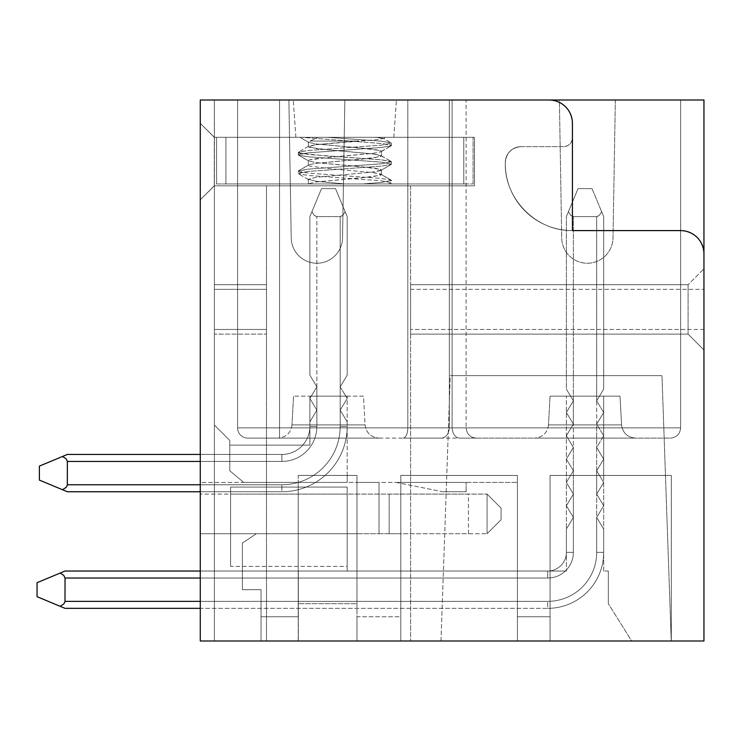 <?xml version="1.0" encoding="UTF-8"?>
<svg xmlns="http://www.w3.org/2000/svg" width="741" height="741" viewBox="0 0 741 741"><rect width="100%" height="100%" fill="white"/><g stroke="black" fill="none" stroke-linecap="round" stroke-linejoin="round"><path stroke-width="0.56" stroke-dasharray="3.71 2.78" d="M266.501 289.351L266.501 334.126L266.501 284.692L266.501 334.126L266.501 289.351L214.39 289.351L214.39 329.458L214.39 284.692L214.39 334.126L214.39 329.458L214.39 334.126L266.501 334.126L214.39 334.126L266.501 334.126L214.39 334.126L214.39 284.692L266.501 284.692L214.39 284.692L214.39 289.351L266.501 289.351M214.39 640.993L214.39 185.824L200.274 199.811L200.274 640.993L214.39 640.993L214.39 185.824L200.274 199.811L214.269 185.824L214.39 100.007L200.274 100.007L200.274 123.33L214.39 137.317L214.39 100.007L200.274 100.007L214.39 100.007L214.39 137.317L214.39 100.007L200.274 100.007L200.274 123.33L200.274 100.007L214.39 100.007L200.274 100.007L214.39 100.007L200.274 100.007L200.274 123.33L214.269 137.317L200.274 123.33L200.274 640.993L200.274 199.811L214.269 185.824L200.274 199.811L200.274 123.33L214.39 137.317L200.274 123.33L214.269 137.317L214.269 185.824L214.269 137.317L214.269 185.824L200.274 199.811L200.274 123.33L200.274 199.811L214.269 185.824L474.499 185.824L214.269 185.824L474.499 185.824L474.499 137.317L214.269 137.317L200.274 123.33L214.269 137.317L474.499 137.317L474.499 185.824L214.269 185.824L200.274 199.811L200.274 640.993L214.39 640.993L214.39 185.824L214.39 640.993L200.274 640.993L214.39 640.993M505.279 163.437A67.153 67.153 0 0 0 572.432 230.59C536.54 231.34 504.528 199.329 505.279 163.437C504.528 199.329 536.54 231.34 572.432 230.59A67.153 67.153 0 0 1 505.279 163.437L505.279 162.501C506.242 152.887 511.522 147.607 521.136 146.644A15.857 15.857 0 0 0 505.279 162.501L505.279 163.437M703.95 253.913C702.542 239.769 694.771 231.998 680.636 230.59L572.432 230.59L680.636 230.59C694.771 231.998 702.542 239.769 703.95 253.913L703.95 100.007L200.274 100.007L200.274 640.993L200.274 533.724L200.274 640.993L261.027 640.993L200.274 640.993L261.027 640.993L261.027 589.688L242.372 589.688L242.372 543.051L242.372 589.688L261.027 589.688L242.372 589.688L242.372 543.051L256.358 533.724L242.372 543.051L256.358 533.724L200.274 533.724L298.215 533.724L256.358 533.724L242.372 543.051L256.358 533.724L242.372 543.051L256.358 533.724L242.372 543.051L242.372 589.688L242.372 543.051L242.372 589.688L261.027 589.688L261.027 640.993L298.271 640.993L200.274 640.993L703.95 640.993L703.95 253.913A23.314 23.314 0 0 0 680.636 230.59L572.432 230.59L572.432 123.33C571.024 109.196 563.253 101.415 549.118 100.007C563.253 101.415 571.024 109.196 572.432 123.33L572.432 137.789C571.904 143.152 568.949 146.107 563.577 146.644L521.136 146.644C511.522 147.607 506.242 152.887 505.279 162.501A15.857 15.857 0 0 1 521.136 146.644L563.577 146.644C568.949 146.107 571.904 143.152 572.432 137.789A8.864 8.864 0 0 1 563.577 146.644A8.864 8.864 0 0 0 572.432 137.789L572.432 123.33A23.314 23.314 0 0 0 549.118 100.007L559.381 100.007L561.715 238.018A25.648 25.648 0 0 0 587.363 263.24A25.648 25.648 0 0 0 613.002 238.018L615.345 100.007L466.108 100.007L559.381 100.007L561.715 238.018A25.648 25.648 0 0 0 587.363 263.24A25.648 25.648 0 0 0 613.002 238.018L615.345 100.007L680.636 100.007L449.315 100.007L466.108 100.007L452.112 100.007L466.108 100.007L466.108 427.863L466.108 100.007M214.39 284.692L266.501 284.692L214.39 284.692M344.852 100.007L237.583 100.007L288.888 100.007L291.222 238.018A25.648 25.648 0 0 0 316.87 263.24A25.648 25.648 0 0 0 342.518 238.018L344.852 100.007L279.561 100.007L288.888 100.007L291.222 238.018A25.648 25.648 0 0 0 316.87 263.24A25.648 25.648 0 0 0 342.518 238.018L344.852 100.007L396.426 100.007L293.269 100.007L344.852 100.007M309.877 445.119L229.775 445.119L229.775 470.767L243.77 482.428L229.775 470.767L229.775 440.45L214.39 425.065L214.39 100.007L214.39 425.065L229.775 440.45L229.775 470.767L229.775 445.119L309.877 445.119L309.877 396.148L347.186 396.148L309.877 396.148L347.186 396.148L309.877 396.148L309.877 445.119L229.775 445.119L309.877 445.119L309.877 396.148L309.877 445.119M298.336 616.744L298.336 571.033L356.977 571.033L356.977 616.744L400.816 616.744L400.816 482.428L379.012 482.428L379.012 533.724L400.816 533.724L379.012 533.724L379.012 482.428L517.403 482.428L400.816 482.428L400.816 571.033L566.374 571.033L550.054 571.033L566.374 571.033L550.054 571.033L550.054 475.435L550.054 571.033L550.054 475.435L671.309 475.435L550.054 475.435L671.309 475.435L550.054 475.435L550.054 571.033L517.403 571.033L517.403 475.435L517.403 571.033L400.816 571.033L400.816 475.435L517.403 475.435L400.816 475.435L517.403 475.435L400.816 475.435L400.816 640.993L356.977 640.993L356.977 475.435L356.977 640.993L261.027 640.993L261.027 589.688L242.372 589.688L242.372 543.051L242.372 589.688L261.027 589.688L261.027 640.993L261.027 589.688L261.027 616.744L298.215 616.744L298.215 475.435L298.215 640.993L298.215 475.435L356.977 475.435L298.215 475.435L356.977 475.435L347.186 475.435L347.186 396.148L347.186 475.435L298.215 475.435L298.215 482.428L243.77 482.428L229.775 470.767L243.77 482.428L200.274 482.428L200.274 100.007L200.274 640.993L200.274 100.007L200.274 482.428L243.77 482.428L229.775 470.767L243.77 482.428L229.775 470.767L243.77 482.428L356.977 482.428L356.977 533.724L230.59 533.724L230.59 494.09L347.186 494.09L200.274 494.09L347.186 494.09L230.59 494.09L230.59 487.087L230.59 533.724L230.59 487.087L230.59 494.09L230.59 487.087L347.186 487.087L347.186 533.724L230.59 533.724L347.186 533.724L347.186 494.09L487.087 494.09L347.186 494.09L347.186 487.087L347.186 533.724L200.274 533.724L230.59 533.724L230.59 487.087L347.186 487.087L347.186 571.033L347.186 533.724L256.358 533.724L347.186 533.724L347.186 571.033L356.977 571.033L356.977 603.683L298.336 603.683L356.977 603.683L298.336 603.683L356.977 603.683L356.977 571.033L356.977 603.683L356.977 571.033L298.336 571.033L298.336 616.744L261.027 616.744L298.271 616.744L261.027 616.744L261.027 640.993L298.336 640.993L298.336 616.744L298.336 640.993M635.556 438.126C627.414 437.394 622.755 432.994 621.588 424.899L548.47 424.899L621.588 424.899L548.47 424.899L621.588 424.899L620.004 396.148L550.054 396.148L620.004 396.148L621.588 424.899C622.755 432.994 627.414 437.394 635.556 438.126L534.502 438.126L635.556 438.126M620.004 396.148L550.054 396.148L620.004 396.148M247.846 438.126L279.561 438.126L247.846 438.126A10.263 10.263 0 0 1 237.583 427.863A10.263 10.263 0 0 0 247.846 438.126A10.263 10.263 0 0 1 237.583 427.863A10.263 10.263 0 0 0 247.846 438.126L403.308 438.126C406.04 437.505 407.541 434.078 407.809 427.863L407.809 100.007L407.809 427.863L407.809 100.007L407.809 427.863L237.583 427.863L237.583 100.007L279.561 100.007L237.583 100.007L237.583 427.863L237.583 100.007L237.583 427.863L279.561 427.863L279.561 438.126L247.846 438.126A10.263 10.263 0 0 1 237.583 427.863A10.263 10.263 0 0 0 247.846 438.126M379.059 438.126L277.995 438.126L379.059 438.126C370.917 437.394 366.258 432.994 365.081 424.899L291.973 424.899L365.081 424.899L291.973 424.899L365.081 424.899L363.507 396.148L293.547 396.148L363.507 396.148L365.081 424.899C366.258 432.994 370.917 437.394 379.059 438.126L277.995 438.126L379.059 438.126M566.374 475.435L566.374 396.148L603.683 396.148L566.374 396.148L603.683 396.148L566.374 396.148L566.374 571.033L566.374 475.435M603.683 475.435L603.683 396.148L603.683 475.435L603.683 396.148L603.683 475.435L671.309 475.435L603.683 475.435L603.683 571.033L608.342 571.033L608.342 603.683L631.665 640.993L671.309 640.993L550.054 640.993L550.054 616.744L550.054 640.993L517.403 640.993L517.403 616.744L550.054 616.744L517.403 616.744L517.403 640.993L550.054 640.993L550.054 616.744L550.054 640.993L517.403 640.993L550.054 640.993L550.054 475.435L550.054 640.993L671.309 640.993L631.665 640.993L608.342 603.683L631.665 640.993L671.309 640.993L671.309 475.435L671.309 640.993L671.309 475.435L671.309 640.993L631.665 640.993L608.342 603.683L608.342 571.033L603.683 571.033L603.683 475.435M476.361 438.126C470.146 437.505 466.728 434.078 466.108 427.863L452.112 427.863C452.668 433.994 455.104 437.412 459.439 438.126L476.361 438.126C470.146 437.505 466.728 434.078 466.108 427.863L680.636 427.863L680.636 100.007L680.636 427.863L680.636 100.007L680.636 427.863L452.112 427.863C452.668 433.994 455.104 437.412 459.439 438.126L441.673 438.126L459.439 438.126C455.104 437.412 452.668 433.994 452.112 427.863C452.668 433.994 455.104 437.412 459.439 438.126L476.361 438.126C470.146 437.505 466.728 434.078 466.108 427.863C466.728 434.078 470.146 437.505 476.361 438.126L670.373 438.126C676.589 437.505 680.016 434.078 680.636 427.863C680.016 434.078 676.589 437.505 670.373 438.126C676.589 437.505 680.016 434.078 680.636 427.863C680.016 434.078 676.589 437.505 670.373 438.126L476.361 438.126C470.146 437.505 466.728 434.078 466.108 427.863C466.728 434.078 470.146 437.505 476.361 438.126C470.146 437.505 466.728 434.078 466.108 427.863C466.728 434.078 470.146 437.505 476.361 438.126M449.315 427.863C448.759 433.994 446.212 437.412 441.673 438.126L403.308 438.126C406.04 437.505 407.541 434.078 407.809 427.863L449.315 427.863C448.759 433.994 446.212 437.412 441.673 438.126C446.212 437.412 448.759 433.994 449.315 427.863C448.759 433.994 446.212 437.412 441.673 438.126L403.308 438.126C406.04 437.505 407.541 434.078 407.809 427.863L449.315 427.863L449.315 100.007L452.112 100.007L449.315 100.007L449.315 427.863L449.315 100.007L449.315 427.863L279.561 427.863L407.809 427.863C407.541 434.078 406.04 437.505 403.308 438.126L279.561 438.126L279.561 427.863L279.561 438.126L279.561 427.863L452.112 427.863L452.112 100.007L452.112 427.863L452.112 100.007L452.112 427.863L449.315 427.863L466.108 427.863L449.315 427.863M608.342 571.033L608.342 603.683L608.342 571.033L603.683 571.033L608.342 571.033M550.054 571.033L550.054 616.744L517.403 616.744L517.403 640.993L517.403 616.744L550.054 616.744L550.054 571.033M517.403 571.033L517.403 482.428L517.403 571.033M347.186 571.033L356.977 571.033L347.186 571.033L347.186 533.724L356.977 533.724L356.977 571.033L347.186 571.033M703.95 329.458L703.95 268.835L703.95 349.984L703.95 329.458L688.093 329.458L688.093 334.126L688.093 284.692L688.093 334.126L688.093 289.351L688.093 329.458L410.607 329.458L410.607 289.351L410.607 334.126L688.093 334.126L703.95 349.984L688.093 334.126L410.607 334.126L410.607 284.692L688.093 284.692L703.95 268.835L688.093 284.692L703.95 268.835L688.093 284.692L688.093 289.351L688.093 284.692L410.607 284.692L410.607 334.126L688.093 334.126L703.95 349.984L688.093 334.126L410.607 334.126L410.607 329.458L703.95 329.458M400.816 475.435L400.816 640.993L517.403 640.993L517.403 475.435L517.403 640.993L356.977 640.993L356.977 616.744L400.816 616.744L400.816 640.993L400.816 475.435M671.309 475.435L671.309 640.993L671.309 475.435M442.785 491.755L466.108 491.755L442.785 491.755L396.148 482.428L466.108 482.428L396.148 482.428L442.785 491.755M298.215 616.744L298.215 533.724L256.358 533.724L298.215 533.724L298.215 482.428L243.77 482.428L347.186 482.428L347.186 396.148L347.186 482.428L347.186 475.435L347.186 482.428L379.012 482.428L379.012 533.724L379.012 482.428L356.977 482.428L356.977 475.435L356.977 533.724L379.012 533.724L356.977 533.724L356.977 571.033L400.816 571.033L356.977 571.033L356.977 640.993L298.215 640.993M214.39 425.065L214.39 100.007L214.39 425.065L229.775 440.45L229.775 470.767L229.775 440.45L214.39 425.065M261.027 589.688L261.027 640.993L261.027 589.688L242.372 589.688L261.027 589.688M440.978 640.993L671.244 640.993L440.978 640.993L671.244 640.993L440.978 640.993L450.25 375.631L661.982 375.631L450.25 375.631L661.982 375.631L450.25 375.631L440.978 640.993M266.501 640.993L410.607 640.993L266.501 640.993L410.607 640.993L266.501 640.993L266.501 185.824L410.607 185.824L266.501 185.824L266.501 640.993L266.501 185.824L410.607 185.824L410.607 640.993L410.607 185.824L266.501 185.824L266.501 640.993M466.108 491.755L466.108 482.428L466.108 491.755M363.507 396.148L293.547 396.148L363.507 396.148M344.852 137.317L295.881 137.317L344.852 137.317M671.244 640.993L661.982 375.631L671.244 640.993M410.607 289.351L410.607 284.692L688.093 284.692L410.607 284.692L410.607 289.351L703.95 289.351L410.607 289.351M474.499 137.317L214.269 137.317L474.499 137.317L474.499 185.824L474.499 137.317M410.607 185.824L410.607 640.993L410.607 185.824M230.59 566.374L230.59 533.724L230.59 566.374L230.59 533.724L230.59 566.374L347.186 566.374L347.186 533.724L347.186 566.374L347.186 533.724L487.087 533.724L347.186 533.724L347.186 566.374L230.59 566.374M468.432 494.09L389.155 494.09L468.432 494.09L468.432 533.724L389.155 533.724L468.432 533.724L468.432 494.09M347.186 487.087L347.186 494.09L347.186 487.087L230.59 487.087L347.186 487.087M487.087 533.724L487.087 494.09L487.087 533.724L501.083 519.737L501.083 508.076L501.083 519.737L487.087 533.724M487.087 494.09L501.083 508.076L487.087 494.09M389.155 494.09L389.155 533.724L389.155 494.09M200.274 533.724L200.274 494.09L200.274 533.724M573.367 517.403L566.374 529.065L573.367 517.403L566.374 505.742L573.367 517.403L566.374 529.065L566.374 552.378L566.374 529.065L573.367 517.403L566.374 505.742L573.367 494.09L566.374 482.428L573.367 494.09L566.374 505.742L573.367 517.403L573.367 494.09L566.374 482.428L573.367 470.767L566.374 459.105L573.367 470.767L566.374 482.428L573.367 494.09L566.374 505.742L573.367 494.09L573.367 470.767L566.374 459.105L573.367 447.453L566.374 435.791L573.367 424.13L566.374 435.791L573.367 447.453L566.374 459.105L573.367 470.767L566.374 482.428L573.367 470.767L573.367 447.453L566.374 435.791L573.367 424.13L566.374 412.468L573.367 424.13L566.374 435.791L573.367 447.453L566.374 459.105L573.367 447.453L573.367 424.13L566.374 412.468L573.367 400.816L566.374 389.155L573.367 400.816L566.374 412.468L573.367 424.13L573.367 400.816L566.374 389.155L566.374 216.604L566.374 389.155L573.367 400.816L566.374 412.468L573.367 400.816L573.367 216.604L597.079 216.576L599.367 215.325L601.636 211.685L603.683 216.604L603.683 389.155L603.683 216.604L601.636 211.685L603.683 216.604L603.683 389.155L596.69 400.816L603.683 412.468L596.69 424.13L603.683 435.791L596.69 424.13L603.683 412.468L596.69 400.816L603.683 389.155L603.683 216.604L601.636 211.685L599.367 215.325L596.69 216.604L599.367 215.325L601.636 211.685L592.022 188.622L578.036 188.622L592.022 188.622L601.636 211.685L599.367 215.325L596.69 216.604L572.978 216.576L570.69 215.325L568.421 211.685L566.374 216.604L568.421 211.685L570.69 215.325L573.367 216.604L570.69 215.325L568.421 211.685L578.036 188.622L566.374 216.604L566.374 389.155L566.374 216.604L568.421 211.685L570.69 215.325L573.367 216.604L573.367 552.378L573.367 517.403L573.367 552.378L566.374 552.378A18.655 18.655 0 0 1 547.719 571.033L65.032 571.033L547.719 571.033L547.719 578.036L547.719 571.033A18.655 18.655 0 0 0 566.374 552.378L566.374 529.065L566.374 552.378A18.655 18.655 0 0 1 547.719 571.033A18.655 18.655 0 0 0 566.374 552.378L573.367 552.378A25.648 25.648 0 0 1 547.719 578.036L65.032 578.036L547.719 578.036A25.648 25.648 0 0 0 573.367 552.378L573.367 517.403M200.274 601.349L547.719 601.349A48.971 48.971 0 0 0 596.69 552.378L603.683 552.378L596.69 552.378L596.69 517.403L603.683 529.065L596.69 517.403L603.683 505.742L596.69 517.403L603.683 529.065L603.683 552.378L603.683 529.065L596.69 517.403L603.683 505.742L596.69 494.09L603.683 482.428L596.69 470.767L603.683 482.428L596.69 494.09L603.683 505.742L596.69 517.403L596.69 494.09L603.683 482.428L596.69 470.767L603.683 459.105L596.69 470.767L603.683 482.428L596.69 494.09L603.683 505.742L596.69 494.09L596.69 470.767L603.683 459.105L596.69 447.453L603.683 435.791L596.69 447.453L603.683 459.105L596.69 470.767L596.69 447.453L603.683 435.791L596.69 424.13L603.683 435.791L596.69 447.453L603.683 459.105L596.69 447.453L596.69 424.13L603.683 412.468L596.69 424.13L596.69 400.816L603.683 412.468L596.69 400.816L603.683 389.155L596.69 400.816L596.69 216.604L596.69 552.378L603.683 552.378A55.964 55.964 0 0 1 547.719 608.342L65.032 608.342L547.719 608.342L547.719 601.349L547.719 608.342A55.964 55.964 0 0 0 603.683 552.378L603.683 529.065L603.683 552.378A55.964 55.964 0 0 1 547.719 608.342A55.964 55.964 0 0 0 603.683 552.378L596.69 552.378L596.69 517.403L596.69 552.378A48.971 48.971 0 0 1 547.719 601.349L65.032 601.349L65.032 578.036L547.719 578.036L200.274 578.036M65.032 578.036L63.754 575.359L60.114 573.089L37.05 582.695L65.032 571.033L60.114 573.089L63.754 575.359L65.004 577.637L65.032 601.349L63.365 604.387L60.114 606.295L37.05 596.69L37.05 582.695L37.05 596.69L37.05 582.695L60.114 573.089L63.754 575.359L65.032 578.036L65.004 601.738L63.754 604.026L60.114 606.295L65.032 608.342L37.05 596.69L65.032 608.342M316.87 386.821L309.877 398.482L316.87 386.821L309.877 375.159L316.87 386.821L309.877 398.482L316.87 410.144L309.877 421.796L316.87 410.144L309.877 398.482L316.87 386.821L309.877 375.159L309.877 216.604L309.877 375.159L316.87 386.821L316.87 216.604L340.582 216.576L342.861 215.325L345.13 211.685L347.186 216.604L347.186 375.159L347.186 216.604L345.13 211.685L347.186 216.604L347.186 375.159L340.184 386.821L347.186 398.482L340.184 410.144L347.186 421.796L340.184 410.144L347.186 398.482L340.184 386.821L347.186 375.159L347.186 216.604L345.13 211.685L342.861 215.325L340.184 216.604L342.861 215.325L345.13 211.685L335.525 188.622L321.529 188.622L335.525 188.622L345.13 211.685L343.222 214.936L340.184 216.604L316.472 216.576L314.193 215.325L311.924 211.685L309.877 216.604L311.924 211.685L314.193 215.325L316.87 216.604L314.193 215.325L311.924 211.685L321.529 188.622L309.877 216.604L309.877 375.159L309.877 216.604L311.924 211.685L314.193 215.325L316.87 216.604L316.87 410.144L309.877 421.796L309.877 426.464L309.877 421.796L316.87 410.144L309.877 398.482L316.87 410.144L316.87 386.821M67.366 454.446L62.448 456.493L66.088 458.762L67.366 461.439L66.088 458.762L62.448 456.493L39.384 466.108L39.384 480.094L39.384 466.108L67.366 454.446L281.895 454.446L67.366 454.446L62.448 456.493L66.088 458.762L67.366 461.439L67.338 485.151L66.088 487.439L62.448 489.708L67.366 491.755L62.448 489.708L66.088 487.439L67.338 485.151L67.366 461.439L67.338 485.151L66.088 487.439L62.448 489.708L67.366 491.755L281.895 491.755A65.291 65.291 0 0 0 347.186 426.464L340.184 426.464L347.186 426.464L340.184 426.464L347.186 426.464L347.186 421.796L340.184 410.144L347.186 421.796L347.186 426.464A65.291 65.291 0 0 1 281.895 491.755L200.274 491.755M309.877 426.464A27.982 27.982 0 0 1 281.895 454.446L200.274 454.446L281.895 454.446L281.895 461.439L281.895 454.446A27.982 27.982 0 0 0 309.877 426.464L309.877 421.796L309.877 426.464A27.982 27.982 0 0 1 281.895 454.446A27.982 27.982 0 0 0 309.877 426.464L316.87 426.464L316.87 410.144L316.87 426.464L309.877 426.464A27.982 27.982 0 0 1 281.895 454.446A27.982 27.982 0 0 0 309.877 426.464L316.87 426.464A34.975 34.975 0 0 1 281.895 461.439L67.366 461.439L281.895 461.439A34.975 34.975 0 0 0 316.87 426.464L316.87 410.144L316.87 426.464L309.877 426.464A27.982 27.982 0 0 1 281.895 454.446A27.982 27.982 0 0 0 309.877 426.464M62.448 489.708L39.384 480.094L62.448 489.708L39.384 480.094L39.384 466.108L62.448 456.493M225.931 183.953L463.773 183.953L225.931 183.953L225.931 137.317L216.604 137.317L463.773 137.317L225.931 137.317L225.931 183.953L216.604 183.953L216.604 137.317L216.604 183.953L473.101 183.953L463.773 183.953L463.773 137.317L473.101 137.317L463.773 137.317L463.773 183.953L225.931 183.953L225.931 137.317L216.604 137.317L463.773 137.317L225.931 137.317L225.931 183.953M362.673 183.953L308.312 183.953L308.312 179.294L316.287 181.286L344.852 183.953L387.932 183.953L308.312 183.953L308.312 179.294L316.287 181.286L344.852 183.953L307.969 183.953L387.932 183.953L362.673 183.953L381.309 182.453L391.489 180.461L381.309 182.453L362.673 183.953M389.701 183.953L387.932 183.953L391.202 183.12L387.932 183.953L389.701 183.953M327.031 137.317L385.116 137.317L374.965 137.317L383.597 138.437L374.965 137.317L327.031 137.317L381.309 141.151L391.489 143.152L381.309 145.143L308.386 150.479L299.383 151.812L298.215 152.479L299.383 153.137L324.614 155.805L381.309 159.806L391.489 161.807L381.309 163.798L308.386 169.133L298.215 171.134L308.386 173.125L381.309 178.461L391.202 180.128L391.489 182.786L381.309 180.785L308.386 175.46L298.493 173.792L308.386 175.46L381.309 180.785L391.489 182.786L391.202 180.128L381.309 178.461L308.386 173.125L298.215 171.134L298.493 173.792L299.383 172.792L308.386 171.458L381.309 166.132L391.202 164.465L381.309 166.132L308.386 171.458L298.215 173.459L298.493 170.8L308.386 169.133L381.309 163.798L391.489 161.807L391.489 164.131L381.309 162.131L308.386 156.805L298.493 155.138L308.386 156.805L381.309 162.131L391.489 164.131L391.202 161.473L381.309 159.806L308.386 154.471L298.215 152.479L298.493 155.138L299.383 154.137L308.386 152.813L381.309 147.478L391.202 145.81L381.309 147.478L308.386 152.813L298.215 154.804L298.493 152.146L308.386 150.479L381.309 145.143L391.489 143.152L391.202 145.81L390.322 144.81L381.309 143.485L301.772 137.317L327.031 137.317L381.309 141.151L391.202 142.818L391.489 145.477L381.309 143.485L301.772 137.317L327.031 137.317M318.139 137.317L385.116 137.317L300.077 137.317L318.139 137.317L310.108 141.049L356.115 141.049L316.287 144.643L309.229 145.977L308.312 146.644L309.229 147.311L328.995 149.978L373.418 153.971L381.393 155.971L373.418 157.972L316.287 163.298L309.229 164.632L308.312 165.299L309.229 165.965L328.995 168.633L373.418 172.625L381.393 174.626L373.418 176.627L316.287 181.953L307.969 183.944L316.287 181.953L360.7 177.96L380.476 175.293L381.393 174.626L381.393 169.967L373.418 171.958L316.287 177.294L308.312 179.294L316.287 177.294L373.418 171.958L380.476 170.634L391.202 164.465L381.031 170.384L381.393 169.967L380.476 169.3L373.418 167.966L316.287 162.631L308.664 161.056L316.287 162.631L360.7 166.632L380.476 169.3L381.393 169.967L381.393 174.626L391.202 180.128L380.476 173.959L373.418 172.625L328.995 168.633L309.229 165.965L308.312 165.299L308.312 160.64L298.493 155.138L308.664 161.056L308.312 160.64L309.229 159.973L316.287 158.639L373.418 153.304L381.031 151.729L373.418 153.304L328.995 157.305L309.229 159.973L308.312 160.64L308.312 165.299L298.493 170.8L309.229 164.632L316.287 163.298L360.7 159.306L380.476 156.638L381.393 155.971L381.393 151.312L391.202 145.81L381.031 151.729L381.393 151.312L380.476 150.645L373.418 149.311L316.287 143.976L308.664 142.402L316.287 143.976L360.7 147.978L380.476 150.645L381.393 151.312L381.393 155.971L391.202 161.473L380.476 155.304L373.418 153.971L316.287 148.645L308.312 146.644L308.312 141.985L308.664 142.402L308.312 141.985L310.108 141.049L356.115 141.049L375.576 139.845L383.597 138.437L391.202 142.818L383.616 138.41L375.576 139.845L316.287 144.643L308.312 146.644L308.312 141.985L318.139 137.317M473.101 183.953L473.101 137.317L473.101 183.953L463.773 183.953L473.101 183.953L473.101 137.317L463.773 137.317L473.101 137.317L473.101 183.953M578.036 188.622L592.022 188.622L578.036 188.622L568.421 211.685L578.036 188.622M60.114 573.089L65.032 571.033M65.032 601.349L547.719 601.349A48.971 48.971 0 0 0 596.69 552.378A48.971 48.971 0 0 1 547.719 601.349L65.032 601.349L63.754 604.026L60.114 606.295M592.022 188.622L601.636 211.685L592.022 188.622M463.773 137.317L463.773 183.953L463.773 137.317M216.604 137.317L216.604 183.953L216.604 137.317M347.186 398.482L340.184 410.144L347.186 398.482L340.184 386.821L347.186 398.482M321.529 188.622L335.525 188.622L321.529 188.622L311.924 211.685L321.529 188.622M347.186 375.159L340.184 386.821L347.186 375.159M347.186 426.464A65.291 65.291 0 0 1 281.895 491.755L281.895 484.762L281.895 491.755A65.291 65.291 0 0 0 347.186 426.464A65.291 65.291 0 0 1 281.895 491.755A65.291 65.291 0 0 0 347.186 426.464A65.291 65.291 0 0 1 281.895 491.755A65.291 65.291 0 0 0 347.186 426.464M335.525 188.622L345.13 211.685L335.525 188.622M214.39 329.458L266.501 329.458L214.39 329.458M279.561 427.863L237.583 427.863L279.561 427.863L279.561 100.007L279.561 427.863M200.274 484.762L281.895 484.762A58.298 58.298 0 0 0 340.184 426.464L340.184 216.604L340.184 426.464A58.298 58.298 0 0 1 281.895 484.762L67.366 484.762L281.895 484.762A58.298 58.298 0 0 0 340.184 426.464L340.184 410.144L340.184 426.464A58.298 58.298 0 0 1 281.895 484.762L67.366 484.762M566.374 552.378L573.367 552.378L566.374 552.378M573.367 552.378A25.648 25.648 0 0 1 547.719 578.036A25.648 25.648 0 0 0 573.367 552.378M67.366 461.439L281.895 461.439A34.975 34.975 0 0 0 316.87 426.464A34.975 34.975 0 0 1 281.895 461.439L200.274 461.439M548.47 424.899C547.377 432.92 542.718 437.329 534.502 438.126C542.718 437.329 547.377 432.92 548.47 424.899L550.054 396.148L548.47 424.899M291.973 424.899C290.88 432.92 286.221 437.329 277.995 438.126C286.221 437.329 290.88 432.92 291.973 424.899L293.547 396.148L291.973 424.899M393.814 137.317L396.426 100.007L393.814 137.317M295.881 137.317L293.269 100.007L295.881 137.317M308.664 146.227L298.493 152.146L308.664 146.227M300.04 137.381L308.664 142.402L300.04 137.381M308.664 179.711L298.493 173.792L308.664 179.711M389.72 183.981L391.202 183.12L389.72 183.981M383.736 138.697L385.116 137.317L383.736 138.697"/><path stroke-width="1.11" d="M466.108 100.007L703.95 100.007L703.95 640.993L200.274 640.993L200.274 100.007L549.118 100.007A23.314 23.314 0 0 1 572.432 123.33L572.432 230.59L680.636 230.59A23.314 23.314 0 0 1 703.95 253.913M65.032 571.033L200.274 571.033L65.032 571.033L37.05 582.695L37.05 596.69L60.114 606.295L63.754 604.026L65.004 601.738L65.032 578.036L200.274 578.036M200.274 608.342L65.032 608.342L200.274 608.342M60.114 573.089L63.754 575.359L65.032 578.036M65.032 608.342L60.114 606.295M67.366 454.446L200.274 454.446L67.366 454.446L39.384 466.108L39.384 480.094L62.448 489.708L66.088 487.439L67.338 485.151L67.366 461.439L200.274 461.439M200.274 491.755L67.366 491.755L62.448 489.708M62.448 456.493L66.088 458.762L67.366 461.439M65.032 601.349L200.274 601.349M67.366 484.762L200.274 484.762"/></g></svg>
